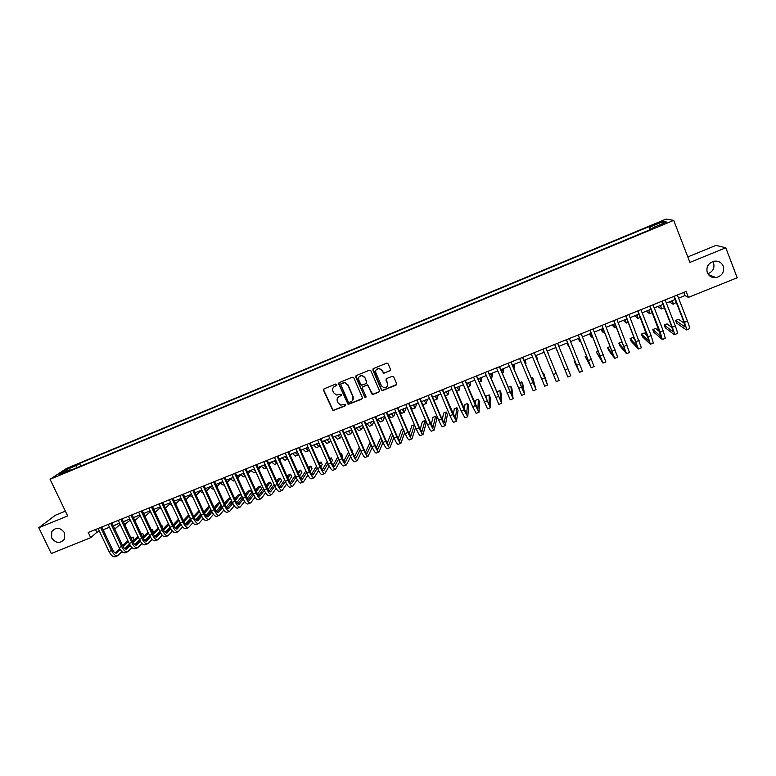 <?xml version="1.0" encoding="UTF-8"?>
<svg xmlns="http://www.w3.org/2000/svg" width="776" height="776" viewBox="0 0 776 776"><rect width="100%" height="100%" fill="white"/><g stroke="black" fill="none" stroke-linecap="round" stroke-linejoin="round"><path stroke-width="1.16" d="M336.813 384.498L335.707 384.052L324.155 388.805L323.543 390.338L332.923 410.611L345.252 405.877L345.679 404.8L345.087 404.315L340.732 405.12L338.084 402.899L337.366 401.26C336.648 399.068 337.308 397.428 339.325 396.352L340.819 395.741L341.246 394.664L340.625 394.169L336.474 395.032L333.641 392.763L332.933 391.123C332.215 388.921 332.865 387.272 334.883 386.196L336.377 385.585L336.813 384.498M707.275 272.618C708.963 276.266 711.902 277.924 716.083 277.595C722.136 275.858 724.522 272.046 723.251 266.149C721.496 262.395 718.479 260.746 714.182 261.202C708.275 263.045 705.976 266.857 707.275 272.618M707.828 273.753C712.911 271.687 714.822 268.108 713.571 263.015L712.814 261.541M51.652 537.972C56.056 543.559 60.373 543.86 64.592 538.874L64.495 532.773C60.334 527.341 56.095 526.894 51.769 531.444L51.652 537.972M657.01 223.158L653.877 224.681L658.223 223.401L661.365 221.868L657.01 223.158M389.872 370.947L390.503 369.386L388.107 363.798L387.011 363.061L373.469 368.522L372.839 370.074L381.385 389.882L382.345 390.6L396.002 385.216L396.633 383.674L393.752 376.952L392.171 376.302L386.584 378.581L385.944 380.133L387.379 383.46C387.951 386.176 386.846 387.631 384.071 387.816L381.472 385.876L375.856 372.829C375.254 370.259 376.273 368.784 378.901 368.435L381.763 370.404L383.742 373.324L390.512 370.317M65.359 511.161L55.416 515.225L38.8 527.719L67.667 515.953L50.071 479.287L673.713 220.365L689.913 262.404L725.803 247.786L737.2 277.769L688.399 297.383L686.11 291.466L88.241 532.472L90.724 537.671L96.845 532.317L99.396 531.288M38.8 527.719L51.294 553.521L90.724 537.671M353.817 377.902L352.246 377.252L339.335 382.558L338.724 384.101L348.143 404.451L361.761 399.155L362.382 397.613L353.817 377.902M356.359 375.555L369.337 370.22L370.918 370.87L379.454 390.667L378.834 392.21L372.625 394.538L371.704 393.82L368.241 385.817L366.67 385.168L362.984 386.671L362.363 388.223L365.971 396.536L365.069 397.661L355.738 377.107L356.359 375.555M69.442 468.151L76.116 465.008L69.442 468.151M50.071 479.287L66.426 468.481L666.06 219.104L673.713 220.365M650.094 229.686L648.93 226.679L79.492 463.456L76.562 465.416L76.688 467.802M648.93 226.679L650.201 226.97L663.422 221.47L666.487 222.023L653.014 227.62L654.352 227.921L66.998 471.818L70.063 469.771L59.025 474.359L65.688 469.946L76.562 465.416M725.803 247.786L715.996 245.391L687.798 256.914M678.563 298.159L685.004 295.559L688.399 297.383M103.101 529.795L109.484 527.234M113.17 525.75L119.601 523.16M124.286 521.792L123.277 521.676L129.757 519.066M133.424 517.592L139.952 514.963M143.599 513.499L150.185 510.85M153.803 509.386L160.448 506.718M164.056 505.263L170.749 502.567M174.338 501.121L181.089 498.405M184.659 496.97L191.459 494.234M195.019 492.799L201.876 490.044M205.417 488.618L212.323 485.834M215.844 484.418L222.809 481.615M226.32 480.199L233.334 477.376M236.826 475.969L243.897 473.127M247.369 471.73L254.499 468.859M257.952 467.462L265.14 464.572M268.574 463.194L275.81 460.275M279.234 458.897L286.528 455.968M289.933 454.59L297.286 451.632M300.671 450.274L308.082 447.286M311.448 445.938L318.907 442.931M322.263 441.583L329.781 438.547M333.117 437.208L340.693 434.162M344.01 432.824L351.654 429.749M354.942 428.43L362.644 425.326M365.913 424.006L373.673 420.883M376.932 419.574L384.75 416.421M387.981 415.121L395.867 411.949M399.077 410.659L407.022 407.458M410.213 406.178L418.215 402.957M421.387 401.677L429.458 398.428M432.61 397.157L440.739 393.888M443.872 392.627L452.059 389.329M455.173 388.078L463.427 384.75M466.522 383.509L474.834 380.162M477.909 378.93L486.29 375.555M489.336 374.323L497.775 370.928M500.811 369.706L509.318 366.282M512.325 365.069L520.9 361.626M523.878 360.423L532.52 356.941M535.479 355.748L544.189 352.246M547.128 351.062L555.888 347.532M558.836 346.348L567.615 342.817M570.602 341.615L579.381 338.084M582.417 336.862L591.196 333.321M594.27 332.089L603.049 328.549M606.172 327.297L614.951 323.757M618.123 322.486L626.901 318.946M630.122 317.656L638.9 314.125M642.159 312.806L650.938 309.275M654.246 307.946L663.024 304.415M666.38 303.057L675.159 299.526M95.516 529.542L96.845 532.317M683.782 292.406L685.004 295.559M80.752 466.114L79.492 463.456M70.703 470.285L70.063 469.771M653.014 227.62L653.208 228.396M651.355 229.162L650.201 226.97M66.978 471.051L65.688 469.946M663.422 221.47L662.743 223.575M336.784 385.216L333.476 387.214M337.822 397.487L341.236 395.343M323.805 389.028L323.728 390.124L333.098 410.368L345.679 405.45M338.957 382.82L338.889 383.887L348.298 404.218L362.373 398.563M341.207 383.596L340.78 384.683L348.308 401.939L348.909 402.424L350.985 401.745C353.012 400.668 353.672 399.029 352.954 396.827L347.813 385.012L344.719 382.694L340.965 383.751M352.76 400.212L352.954 396.827M341.372 383.383L344.874 382.481L347.968 384.799L353.109 396.604M362.528 387.02L367.397 384.877L372.752 394.315L379.474 391.57M355.932 375.865L364.575 396.934L365.991 397.157M364.642 377.495L361.897 375.535C359.21 375.817 358.163 377.281 358.764 379.91L360.753 384.489L361.713 385.216L366 383.635L366.621 382.083L364.778 377.291L362.043 375.332L359.123 376.777M366.602 383.072L366.621 382.083M364.778 377.291L366.757 381.879M376.127 369.812L379.018 368.231L381.879 370.21L383.858 373.12L389.979 370.744M384.178 387.602C386.962 387.408 388.068 385.963 387.496 383.247L387.379 383.46M386.05 379.008L387.496 383.247M373.004 368.872L381.501 389.659L382.461 390.386L396.662 384.527M113.422 525.643L114.567 525.711L115.74 524.712M120.047 524.382L116.022 528.039L114.431 528.408M109.891 528.097L109.203 527.35M117.409 555.82L115.1 556.731C113.151 557.265 111.133 555.538 109.038 551.532L98.077 528.514M121.919 551.62L117.603 555.742C115.663 556.276 113.645 554.539 111.56 550.523L100.589 527.496M101.782 527.02L112.53 549.602C113.917 552.269 115.265 553.433 116.555 553.075L120.251 549.553M123.18 546.692L128.35 541.638M131.338 538.719L133.036 537.05L130.94 537.884M115.284 552.968L119.708 548.661M122.676 545.77L127.894 540.678M133.036 537.05L134.19 539.485L132.492 541.173M129.524 544.092L124.878 548.69M124.403 521.753L125.547 520.764M129.902 520.347L124.606 524.498M120.28 524.576L119.087 523.363M133.53 517.825L135.383 516.806M139.796 516.302L134.801 520.531M130.649 520.948L129 519.377M144.423 513.625L145.257 512.829M149.719 512.228L145.005 516.496M141.009 517.214L138.952 515.371M154.114 509.793L155.171 508.843M159.681 508.144L155.21 512.393M151.378 513.402L148.944 511.345M127.439 551.833L125.111 552.755C123.2 553.278 121.201 551.532 119.116 547.517L108.165 524.45M131.949 547.546L127.623 551.765C125.722 552.279 123.723 550.533 121.638 546.508L110.687 523.431M111.851 522.956L122.589 545.586C123.976 548.273 125.305 549.437 126.575 549.098L130.31 545.47M133.22 542.579L138.419 537.419M141.377 534.48L142.638 533.219L141.077 533.84M125.295 548.962L129.767 544.539M132.706 541.629L137.953 536.439M142.638 533.219L143.793 535.663L142.532 536.934M139.583 539.883L134.869 544.616M137.498 547.846L135.16 548.768C133.288 549.272 131.309 547.517 129.223 543.491L118.282 520.366M142.027 543.462L137.672 547.769C135.81 548.273 133.841 546.508 131.765 542.482L120.823 519.348M121.958 518.882L132.686 541.57C134.064 544.257 135.383 545.431 136.624 545.101L140.407 541.357M143.288 538.447L148.517 533.17M151.446 530.212L152.271 529.368L151.242 529.785M135.344 544.946L139.855 540.406M142.784 537.458L148.041 532.161M152.271 529.368L153.425 531.822L152.6 532.666M149.681 535.644L144.908 540.523M147.585 543.84L145.238 544.771C143.405 545.256 141.445 543.481 139.379 539.446L128.438 516.273M152.135 539.359L147.76 543.763C145.936 544.248 143.987 542.472 141.921 538.437L130.989 515.245M132.104 514.798L142.813 537.535C144.191 540.222 145.49 541.405 146.713 541.085L150.544 537.235M153.396 534.295L158.644 528.902M161.544 525.915L161.932 525.517L161.447 525.711M145.432 540.911L149.981 536.245M152.882 533.277L158.159 527.874M161.932 525.517L162.698 528.378M159.808 531.385L154.967 536.41M157.712 539.815L155.355 540.756C153.561 541.231 151.621 539.436 149.555 535.392L138.632 512.16M162.271 535.236L157.887 539.747C156.102 540.212 154.172 538.428 152.106 534.373L141.193 511.132M142.28 510.695L152.979 533.481C154.356 536.177 155.636 537.38 156.83 537.06L160.71 533.093M163.542 530.124L168.799 524.605M155.549 536.856L160.147 532.064M163.018 529.067L168.305 523.548M169.963 527.088L165.075 532.268M164.25 505.671L165.113 504.837M169.672 504.041L165.434 508.212M161.748 509.502L158.964 507.31M167.878 535.779L165.501 536.72C163.746 537.176 161.835 535.382 159.778 531.317L148.866 508.037M172.447 531.094L168.053 535.712C166.297 536.168 164.396 534.363 162.339 530.299L151.427 507.009M152.494 506.573L163.183 529.416C164.551 532.123 165.821 533.325 166.995 533.025L170.914 528.922M173.717 525.934L178.994 520.289M165.705 532.792L170.332 527.864M173.184 524.838L178.49 519.202M180.148 522.772L175.211 528.116M174.484 501.422L175.095 500.821M179.692 499.919L175.667 503.973M172.117 505.506L169.013 503.265M178.082 531.735L175.696 532.675C173.969 533.122 172.088 531.308 170.031 527.234L159.129 503.905M182.661 526.933L178.247 531.667C176.54 532.103 174.658 530.289 172.602 526.215L161.709 502.867M162.747 502.441L173.417 525.342C174.784 528.049 176.045 529.261 177.18 528.97L181.148 524.741M183.922 521.715L189.218 515.943M188.704 514.827L183.388 520.58M175.89 528.708L180.566 523.645M190.372 518.426L185.386 523.936M189.751 495.777L185.93 499.695M182.486 501.432L179.111 499.201M188.316 527.67L185.91 528.621C184.232 529.048 182.37 527.214 180.323 523.14L169.43 499.744M192.904 522.752L188.471 527.602C186.812 528.019 184.95 526.196 182.894 522.112L172.02 498.706M173.029 498.299L183.699 521.239C185.057 523.965 186.298 525.187 187.414 524.906L191.42 520.531M194.165 517.476L199.471 511.559M199.063 510.695L193.622 516.302M186.114 524.615L190.828 519.396M200.625 514.052L195.591 519.726M199.849 491.615L196.221 495.408M192.865 497.261L189.237 495.127M198.588 523.587L196.173 524.547C194.534 524.954 192.691 523.111 190.644 519.028L179.77 495.583M203.186 518.552L198.743 523.528C197.114 523.926 195.28 522.083 193.234 517.99L182.36 494.535M183.349 494.137L194 517.136C195.368 519.862 196.59 521.094 197.676 520.822L201.721 516.312M204.447 513.208L209.753 507.155M209.471 506.534L208.278 507.009L203.884 511.995M196.376 520.502L201.12 515.128M210.907 509.648L205.834 515.497M209.976 487.425L206.552 491.082M203.273 493.08L199.393 491.033M208.889 519.493L206.464 520.463C204.874 520.851 203.05 518.998 201.013 514.895L190.149 491.392M213.497 514.323L209.045 519.435C207.464 519.823 205.65 517.961 203.603 513.857L192.749 490.345M193.709 489.957L204.35 513.014C205.708 515.749 206.92 516.991 207.978 516.729L212.061 512.063M214.758 508.92L220.074 502.712M219.909 502.373L218.134 503.081L214.176 507.669M206.678 516.37L211.45 510.831M221.218 505.205L216.106 511.238M220.132 483.225L216.911 486.746M212.653 486.562L212.149 485.902M213.72 488.88L213.002 489.171L209.588 486.93M219.239 515.39L216.795 516.36C215.243 516.729 213.448 514.866 211.411 510.753L200.567 487.202M223.847 510.075L219.385 515.332C217.843 515.7 216.048 513.828 214.021 509.716L203.176 486.145M204.107 485.766L214.739 508.872C216.087 511.617 217.28 512.868 218.318 512.626L222.44 507.785M225.098 504.604L230.414 498.24M230.385 498.192L228.018 499.133L224.506 503.304M217.008 512.218L221.81 506.515M231.558 500.733L226.417 506.961M230.326 478.996L227.31 482.381M223.498 483.108L222.392 481.78M224.206 484.67L223.168 485.087L219.821 482.817M229.618 511.268L227.164 512.238C225.651 512.596 223.876 510.715 221.849 506.592L211.014 482.982M234.226 505.807L229.764 511.209C228.26 511.568 226.495 509.677 224.468 505.554L213.633 481.935M214.545 481.566L225.156 504.72C226.505 507.475 227.688 508.736 228.687 508.493L232.849 503.488M235.477 500.258L240.424 494.186L237.941 495.175L234.866 498.92M227.378 508.057L232.208 502.169M240.424 494.186L241.559 496.679L236.767 502.644M240.55 474.747L237.737 477.987M234.284 479.471L232.664 477.647M234.73 480.441L233.382 480.984L230.094 478.685M240.036 507.135L237.572 508.115C236.098 508.455 234.352 506.553 232.325 502.421L221.499 478.753M244.653 501.509L240.182 507.077C238.717 507.417 236.971 505.515 234.953 501.374L224.128 477.696M225.011 477.347L235.613 500.559C236.961 503.314 238.125 504.584 239.105 504.361L243.286 499.172M245.885 495.883L250.386 490.209L247.893 491.198L245.255 494.496M237.786 503.876L242.636 497.794M250.386 490.209L251.521 492.712L247.146 498.308M250.493 502.984L248.01 503.963C246.584 504.293 244.857 502.382 242.839 498.231L232.034 474.514M255.1 497.183L250.629 502.926C249.212 503.246 247.486 501.335 245.468 497.183L234.662 473.447M235.526 473.108L246.108 496.378C247.457 499.143 248.601 500.413 249.552 500.21L253.762 494.826M256.332 491.48L260.377 486.212L257.875 487.212L255.682 490.054M248.223 499.676L253.092 493.39M260.377 486.212L261.512 488.725L257.564 493.934M260.988 498.813L258.495 499.802C257.099 500.113 255.401 498.192 253.393 494.031L242.597 470.256M265.586 492.828L261.114 498.764C259.737 499.065 258.039 497.135 256.031 492.973L245.245 469.189M246.07 468.859L256.643 492.178C257.981 494.952 259.116 496.233 260.038 496.039L264.276 490.442M266.798 487.047L270.407 482.216L267.895 483.215L266.129 485.563M258.709 495.457L263.588 488.948M270.407 482.216L271.542 484.728L268.011 489.53M250.813 470.479L248.204 473.564M245.051 475.669L242.975 473.496M245.294 476.192L243.625 476.862L240.395 474.534M261.085 466.211L258.699 469.111M255.789 471.711L253.325 469.325M255.886 471.934L253.907 472.73L250.735 470.372M271.212 462.127L269.224 464.63M261.114 466.192L264.228 468.588L266.527 467.656L263.714 465.144M271.513 494.632L269.01 495.631C267.662 495.922 265.984 493.982 263.976 489.811L253.199 465.978M276.11 488.453L271.649 494.584C270.31 494.875 268.632 492.925 266.634 488.754L255.857 464.911M256.652 464.591L267.216 487.968C268.554 490.742 269.67 492.042 270.562 491.848L274.82 486.038M277.304 482.585L280.466 478.2L277.954 479.199L276.615 481.042M269.224 491.218L274.112 484.486M280.466 478.2L281.601 480.722L278.497 485.087M275.276 460.488L276.014 460.731M281.378 458.034L279.777 460.11M277.197 463.369L274.141 460.954M277.061 463.427L274.578 464.417L271.532 462.001M282.086 490.442L279.564 491.441C278.254 491.712 276.605 489.763 274.607 485.582L263.84 461.691M286.664 484.04L282.212 490.393C280.912 490.655 279.263 488.705 277.265 484.515L266.498 460.614M267.274 460.304L277.827 483.739C279.156 486.523 280.252 487.832 281.116 487.658L285.393 481.605M287.838 478.084L290.563 474.165L288.041 475.174L287.12 476.483M279.767 486.959L284.666 479.985M290.563 474.165L291.698 476.697L289.011 480.606M285.704 456.298L286.693 456.317M291.572 453.931L290.36 455.56M287.857 458.926L284.598 456.744M287.469 459.246L284.976 460.246L281.979 457.791M292.688 486.232L290.156 487.231C288.895 487.493 287.265 485.524 285.267 481.333L274.52 457.384M297.247 479.597L292.804 486.183C291.553 486.436 289.933 484.457 287.945 480.266L277.187 456.307M277.934 456.007L288.468 479.5C289.797 482.294 290.884 483.603 291.718 483.438L296.005 477.133M298.401 473.554L300.7 470.12L297.654 471.876M290.36 482.682L295.249 475.445M300.7 470.12L301.825 472.652L299.565 476.095M296.16 452.088L297.353 451.797M301.815 449.808L300.981 450.972M298.517 454.406L298.013 455.008L295.093 452.515M297.906 455.046L295.394 456.055L292.465 453.572M303.329 482.003L300.787 483.011C299.565 483.254 297.965 481.265 295.976 477.065L285.228 453.068M307.868 475.125L303.445 481.954C302.242 482.187 300.642 480.208 298.653 475.998L287.915 451.981M288.633 451.7L299.158 475.242C300.487 478.045 301.544 479.364 302.359 479.209L306.646 472.632M308.993 468.976L310.866 466.066L308.217 467.23M300.981 478.385L305.86 470.867M310.866 466.066L311.991 468.607L310.148 471.527M306.646 447.868L307.393 448.101L307.985 447.325M312.088 445.676L311.622 446.345M309.217 449.847L308.479 450.798L305.628 448.276M308.382 450.837L305.86 451.845L302.999 449.333M314.018 477.764L311.448 478.782C310.274 478.996 308.702 477.007 306.714 472.788L295.986 448.732M318.529 470.605L314.125 477.715C312.961 477.938 311.389 475.93 309.411 471.721L298.682 447.645M299.371 447.364L309.886 470.964C311.205 473.777 312.253 475.106 313.029 474.97L317.316 468.093M319.615 464.349L321.06 461.992L318.946 462.835M311.642 474.068L316.501 466.25M321.06 461.992L322.195 464.533L320.75 466.919M317.18 443.63L317.898 443.872L318.461 443.106M319.935 445.249L318.994 446.569L316.201 444.017M318.897 446.607L316.365 447.626L313.553 445.084M324.737 473.505L322.156 474.534C321.031 474.728 319.47 472.72 317.5 468.491L306.782 444.376M329.208 466.046L324.843 473.467C323.718 473.661 322.176 471.643 320.197 467.414L309.488 443.29M310.148 443.018L320.643 466.677C321.962 469.499 322.991 470.838 323.747 470.712L328.015 463.514M330.256 459.683L331.303 457.908L329.751 458.529M322.341 469.722L327.162 461.584M331.303 457.908L332.429 460.459L331.391 462.253M327.744 439.371L328.442 439.633L328.975 438.876M330.692 440.613L329.538 442.33L326.812 439.75M329.451 442.368L326.9 443.397L324.155 440.816M335.494 469.238L332.904 470.266C331.818 470.45 330.285 468.423 328.316 464.184L317.617 440.011M339.917 461.448L335.591 469.199C334.524 469.373 333.001 467.346 331.032 463.107L320.333 438.915M320.963 438.663L331.449 462.37C332.759 465.202 333.777 466.551 334.495 466.434L338.753 458.888M340.926 454.959L341.566 453.805L340.596 454.193M333.079 465.357L337.861 456.86M341.566 453.805L342.691 456.366L342.061 457.53M338.355 435.103L339.025 435.375L339.529 434.628M341.479 435.928L340.121 438.081L337.463 435.462M340.034 438.11L337.473 439.138L334.795 436.539M346.29 464.95L343.69 465.978C342.643 466.143 341.139 464.106 339.18 459.858L328.5 435.627M350.665 456.792L346.387 464.911C345.359 465.066 343.865 463.029 341.896 458.771L331.216 434.531M331.827 434.288L342.294 458.053C343.593 460.886 344.592 462.253 345.281 462.147L349.501 454.212M343.846 460.963L348.57 452.088M351.877 449.692L352.75 452.748M348.996 430.816L349.646 431.097L350.112 430.37M352.285 431.204L350.752 433.813L348.143 431.155M350.665 433.842L348.084 434.88L345.475 432.242M359.676 426.519L360.306 426.81L360.733 426.092M363.12 426.412L361.403 429.526L358.871 426.839M361.325 429.555L358.735 430.593L356.184 427.925M370.394 422.202L371.006 422.503L371.403 421.805M373.974 421.562L372.102 425.229L369.628 422.513M372.034 425.258L369.425 426.305L366.941 423.599M357.135 460.643L354.506 461.681C353.516 461.836 352.032 459.78 350.073 455.512L339.413 431.223M361.432 452.078L357.222 460.605C356.233 460.75 354.768 458.694 352.808 454.426L342.148 430.127M342.72 429.894L353.167 453.717C354.477 456.56 355.457 457.937 356.116 457.84L360.287 449.488M354.651 456.54L359.307 447.248M368.008 456.327L365.37 457.374C364.419 457.5 362.964 455.434 361.015 451.157L350.364 426.81M372.228 447.306L368.096 456.288C367.155 456.414 365.709 454.338 363.76 450.07L353.109 425.704M353.652 425.481L364.089 449.372C365.389 452.214 366.359 453.601 366.98 453.524L371.093 444.706M370.094 442.417L365.496 452.098M378.921 451.991L376.273 453.048C375.371 453.155 373.945 451.069 371.995 446.782L361.364 422.377M383.043 442.456L379.008 451.962C378.106 452.068 376.69 449.973 374.75 445.686L364.119 421.271M364.633 421.058L375.05 444.997C376.35 447.859 377.291 449.255 377.893 449.188L381.908 439.846M381.113 438.023L380.405 438.304L376.37 447.616M381.152 417.876L381.734 418.186L382.102 417.498M384.847 416.644L382.84 420.912L380.434 418.167M382.772 420.941L380.153 421.989L377.728 419.253M389.882 447.645L387.214 448.703C386.351 448.79 384.954 446.695 383.014 442.398L372.393 417.934M393.878 437.528L389.959 447.616C389.106 447.704 387.719 445.599 385.779 441.292L375.157 416.819M375.642 416.625L386.05 440.613C387.34 443.484 388.272 444.89 388.844 444.832L392.753 434.919M392.181 433.6L390.842 434.133L387.272 443.096M391.948 413.53L392.51 413.85L392.84 413.171M395.547 412.075L393.616 416.576L391.279 413.802M393.548 416.605L390.92 417.663L388.563 414.888M400.872 443.28L398.195 444.338C397.38 444.415 396.012 442.301 394.072 437.994L383.47 413.462M404.723 432.504L400.95 443.251C400.144 443.319 398.777 441.195 396.846 436.888L386.244 412.347M386.7 412.163L397.099 436.219L399.824 440.458L403.598 429.904M403.287 429.167L401.328 429.952L398.214 438.547M402.783 409.165L403.316 409.495L403.617 408.836M406.149 407.807L404.432 412.231L402.152 409.418M404.364 412.26L401.725 413.317L399.427 410.514M411.91 438.896L409.214 439.963C408.448 440.021 407.099 437.887 405.179 433.571L394.586 408.981M415.567 427.372L411.978 438.867C411.222 438.915 409.883 436.781 407.963 432.455L397.37 407.866M397.797 407.691L408.176 431.805L410.853 436.073L414.452 424.773M414.433 424.724L411.843 425.752L409.185 433.949M413.656 404.791L414.171 405.13L414.433 404.48M416.78 403.53L415.286 407.875L413.075 405.024M415.228 407.895L412.56 408.962L410.339 406.129M422.988 434.502L420.282 435.579C419.554 435.608 418.235 433.464 416.324 429.128L405.741 404.49M408.942 403.2L419.302 427.372L421.921 431.679L425.035 420.485L426.14 423.095L423.046 434.473C422.338 434.502 421.029 432.348 419.108 428.012L408.545 403.355M425.035 420.485L422.386 421.543L420.185 429.293M424.569 400.397L425.054 400.746L425.287 400.106M427.46 399.233L426.17 403.491L424.026 400.61M426.121 403.51L423.444 404.587L421.843 402.734M435.52 395.983L435.986 396.352L436.18 395.721M438.168 394.926L437.101 399.097L435.026 396.187M437.053 399.116L434.366 400.203L433.687 399.688M446.52 391.56L446.957 391.938L447.112 391.327M448.916 390.6L448.072 394.693L446.064 391.744M448.033 394.712L445.22 395.808M434.104 430.088L431.378 431.165C430.709 431.184 429.419 429.021 427.508 424.676L416.945 399.97M420.117 398.689L430.467 422.92L433.037 427.266L435.627 416.256L436.743 418.865L434.162 430.059C433.503 430.069 432.213 427.906 430.302 423.56L419.748 398.845M435.627 416.256L432.979 417.313L431.214 424.579M445.259 425.655L442.524 426.742C441.903 426.742 440.632 424.559 438.731 420.204L428.187 395.44M431.34 394.169L441.67 418.458L444.182 422.833L446.268 412.017L447.374 414.626L445.317 425.636C444.706 425.626 443.445 423.444 441.544 419.079L431 394.305M446.268 412.017L443.6 413.075L442.262 419.797M456.463 421.213L453.708 422.299C453.126 422.28 451.894 420.088 449.993 415.713L439.468 390.891M442.601 389.63L455.376 418.38L456.938 407.749L458.044 410.378L456.511 421.193L452.815 414.588L442.301 389.756M456.938 407.749L454.261 408.816L453.32 414.917M457.549 387.117L457.966 387.505L458.082 386.904M459.702 386.254L459.082 390.27L457.142 387.282M467.705 416.751L464.931 417.847L461.303 411.212L450.798 386.332M453.902 385.071L466.609 413.918L467.647 403.481L468.752 406.1L467.744 416.731L464.135 410.087L453.63 385.187M467.647 403.481L464.96 404.548L464.387 409.912M468.617 382.665L469.014 383.063L469.092 382.471M470.528 381.899L470.13 385.827L468.267 382.81M478.986 412.269L476.202 413.375L472.652 406.692L462.156 381.743M465.251 380.502L477.88 409.427L478.394 399.184L479.49 401.822L479.025 412.25L475.494 405.557L465.008 380.599M478.394 399.184L475.698 400.261L475.436 404.733M479.733 378.193L480.101 378.601L480.14 378.028M481.392 377.524L481.227 381.365L479.423 378.319M490.306 407.769L487.512 408.884L473.573 377.146M476.639 375.904L489.2 404.936L489.171 394.887L490.277 397.525L490.345 407.759L476.435 375.991M489.171 394.887L486.474 395.964L486.445 399.349M490.888 373.702L491.227 374.119L491.237 373.566M492.294 373.13L492.353 376.894L490.626 373.809M501.674 403.258L498.861 404.374L485.019 372.529M488.075 371.297L500.559 400.416L499.996 390.561L501.102 393.209L501.703 403.248L487.891 371.374M499.996 390.561L497.29 391.647L497.377 393.636M502.082 369.192L502.392 369.628L502.363 369.085M503.236 368.726L503.527 372.402L501.868 369.279M499.55 366.67L511.956 395.886L510.86 386.225L511.956 388.883L513.101 398.719L510.249 399.853L496.524 367.892M513.101 398.719L499.404 366.738M510.86 386.225L508.144 387.399M513.314 364.671L513.605 365.118L513.537 364.584M514.216 364.313L514.74 367.902L513.149 364.739M524.537 394.189L521.685 395.314L508.057 363.246M511.064 362.033L523.402 391.337L521.753 381.879L522.859 384.537L524.547 394.179L510.947 362.082M521.753 381.879L519.619 382.733M524.595 360.132L524.857 360.588L524.751 360.074M525.236 359.87L525.992 363.372L524.469 360.18M522.626 357.367L534.887 386.768L532.695 377.514L536.041 389.62L533.16 390.755L519.639 358.57M536.041 389.62L522.539 357.406M532.695 377.514L531.162 378.125M535.906 355.583L536.148 356.048L536.003 355.544M536.294 355.418L537.283 358.832L535.838 355.612M534.227 352.692L546.411 382.19L543.675 373.13L547.575 385.041L544.684 386.186L531.269 353.885M547.575 385.041L534.179 352.711M543.675 373.13L542.754 373.498M547.264 351.004L547.478 351.48L547.303 350.995M547.4 350.956L548.613 354.283L547.245 351.014M559.147 380.444L545.858 348.007L559.147 380.444L556.247 381.588L542.938 349.181M555.82 347.561L557.226 350.82M555.752 347.59L557.149 350.849M564.996 369.9L554.656 344.457L567.857 376.981L564.996 369.9L567.935 368.736L557.585 343.273M567.857 376.981L570.758 375.826L567.935 368.736M567.246 342.963L567.411 343.458L567.169 342.992M566.917 343.099L568.556 346.271L567.314 342.934M574.851 360.685L574.065 360.995L579.507 372.364L566.412 339.723M579.507 372.354L582.427 371.2L569.361 338.53M566.364 339.733L578.333 369.492L574.065 360.995M578.721 338.346L578.857 338.85L578.576 338.404M578.13 338.588L580.002 341.663L578.838 338.297M586.607 355.99L585.191 356.553L591.196 367.717L578.217 334.96M591.215 367.708L594.125 366.553L581.175 333.767M578.139 334.99L590.032 364.846L585.191 356.553M590.245 333.709L590.352 334.233L590.032 333.796M589.372 334.058L591.496 337.046L590.4 333.641M598.403 351.276L596.356 352.1L602.933 363.061L590.061 330.188M602.952 363.052L605.881 361.888L593.029 328.985M589.954 330.227L601.759 360.18L596.356 352.1M601.798 329.053L601.885 329.587L601.526 329.17M600.673 329.509L603.03 332.409L602.011 328.966M610.246 346.552L607.559 347.629L608.636 350.335L614.718 358.376L601.953 325.386M614.737 358.366L617.677 357.202L604.94 324.193M601.817 325.445L613.544 355.505L607.559 347.629M613.409 324.387L613.457 324.931L613.059 324.523M612.002 324.95L614.611 327.753L613.67 324.281M622.711 343.254L621.625 342.012L618.802 343.137L619.888 345.853L626.542 353.681L613.894 320.575M626.572 353.672L629.511 352.508L616.891 319.373M613.719 320.653L625.369 350.8L618.802 343.137M625.049 319.693L625.078 320.255L624.641 319.858M623.37 320.372L626.232 323.088L625.369 319.566M635.156 339.791L632.915 337.502L630.093 338.627L631.169 341.353L638.415 348.967L625.883 315.745M638.454 348.957L641.393 347.784L628.88 314.532M625.669 315.832L637.232 346.077L630.093 338.627M636.737 314.988L636.737 315.56L636.262 315.182M634.787 315.774L637.901 318.393L637.106 314.843M647.504 335.959L644.255 332.982L641.413 334.107L642.489 336.832L650.337 344.234L648.125 336.794L637.911 310.895M650.375 344.224L653.324 343.05L651.132 335.591L640.928 309.682M637.668 311.001L649.153 341.343L641.413 334.107M648.474 310.264L648.445 310.846L647.921 310.487M646.243 311.166L649.609 313.688L648.891 310.099M659.813 331.895L655.633 328.432L652.781 329.567L653.858 332.303L662.297 339.49L660.182 331.992L649.987 306.025M662.345 339.471L665.294 338.297L663.199 330.789L653.014 304.803M649.706 306.142L661.113 336.59L652.781 329.567M660.25 305.521L660.201 306.122L659.639 305.773M657.747 306.539L661.356 308.964L660.725 305.337M661.404 308.945L664.334 307.771M672.094 327.656L667.05 323.873L664.188 325.018L665.265 327.753L674.305 334.718C674.713 334.301 674.043 331.779 672.288 327.171L662.112 301.136M674.354 334.699L677.312 333.525C677.739 333.098 677.07 330.576 675.314 325.959L665.148 299.914M661.792 301.272L671.764 326.783L673.112 331.818L664.188 325.018M672.074 300.768L671.987 301.369L671.385 301.04M669.281 301.893L673.151 304.231L672.598 300.555M673.209 304.202L676.274 302.407M684.374 323.291L678.515 319.305L675.644 320.449L676.711 323.194L686.362 329.936C686.828 329.49 686.178 326.958 684.432 322.331L674.286 296.238M686.42 329.916L689.379 328.733C689.854 328.287 689.224 325.745 687.478 321.118L677.332 295.006M673.927 296.374L683.879 321.953L685.159 327.026L675.644 320.449M72.333 466.948L72.081 466.405M114.14 525.808L114.829 525.536M109.038 551.532L111.56 550.523M116.051 553.181L116.875 552.851M123.985 521.85L124.655 521.579M133.86 517.873L134.52 517.602M119.116 547.517L121.638 546.508M126.071 549.195L126.886 548.875M129.223 543.491L131.765 542.482M136.139 545.198L136.925 544.878M139.379 539.446L141.921 538.437M146.237 541.182L147.004 540.872M149.555 535.392L152.106 534.373M156.364 537.157L157.121 536.856M159.778 531.317L162.339 530.299M166.53 533.112L167.276 532.821M170.031 527.234L172.602 526.215M176.734 529.057L177.461 528.766M180.323 523.14L182.894 522.112M186.977 524.983L187.676 524.702M190.644 519.028L193.234 517.99M197.249 520.9L197.938 520.628M201.013 514.895L203.603 513.857M207.561 516.797L208.23 516.535M211.411 510.753L214.021 509.716M217.911 512.684L218.56 512.422M221.849 506.592L224.468 505.554M228.289 508.552L228.93 508.309M232.325 502.421L234.953 501.374M238.717 504.41L239.328 504.167M242.839 498.231L245.468 497.183M249.174 500.258L249.765 500.016M253.393 494.031L256.031 492.973M259.669 496.077L260.251 495.854M263.976 489.811L266.634 488.754M270.203 491.897L270.766 491.674M274.607 485.582L277.265 484.515M280.776 487.687L281.31 487.474M285.267 481.333L287.945 480.266M291.388 483.477L291.902 483.264M295.976 477.065L298.653 475.998M302.029 479.238L302.533 479.044M306.714 472.788L309.411 471.721M317.5 468.491L320.197 467.414M328.316 464.184L331.032 463.107M339.18 459.858L341.896 458.771M350.073 455.512L352.808 454.426M361.015 451.157L363.76 450.07M371.995 446.782L374.75 445.686M383.014 442.398L385.779 441.292M394.072 437.994L396.846 436.888M405.179 433.571L407.963 432.455M416.324 429.128L419.108 428.012M427.508 424.676L430.302 423.56M438.731 420.204L441.544 419.079M449.993 415.713L452.815 414.588M461.303 411.212L464.135 410.087M472.652 406.692L475.494 405.557M484.049 402.152L486.901 401.017M495.476 397.593L498.347 396.458M506.961 393.025L509.832 391.88M518.484 388.436L521.365 387.282M530.047 383.829L532.937 382.675M541.648 379.202L544.558 378.048M553.307 374.565L556.227 373.401M576.743 365.224L579.682 364.06M588.528 360.53L591.477 359.356M600.352 355.825L603.321 354.642M612.225 351.091L615.203 349.908M624.147 346.339L627.134 345.155M636.116 341.576L639.114 340.383M648.125 336.794L651.132 335.591M660.182 331.992L663.199 330.789M672.288 327.171L675.314 325.959M684.432 322.331L687.478 321.118M708.43 274.646L716.083 277.595M55.484 528.534L51.769 531.444M114.586 528.728L115.449 528.378M124.694 524.663L125.285 524.421M456.53 391.288L459.043 390.279M467.87 386.729L470.101 385.837M479.258 382.161L481.188 381.385M490.684 377.563L492.324 376.903M502.15 372.955L503.508 372.412M513.663 368.328L514.721 367.902M525.226 363.682L525.973 363.381M580.012 341.663L580.71 341.382M591.516 337.036L592.524 336.639M603.059 332.4L604.378 331.866M614.64 327.744L616.28 327.084M626.261 323.068L628.221 322.282M637.93 318.383L640.219 317.462M649.648 313.679L652.257 312.631"/></g></svg>
